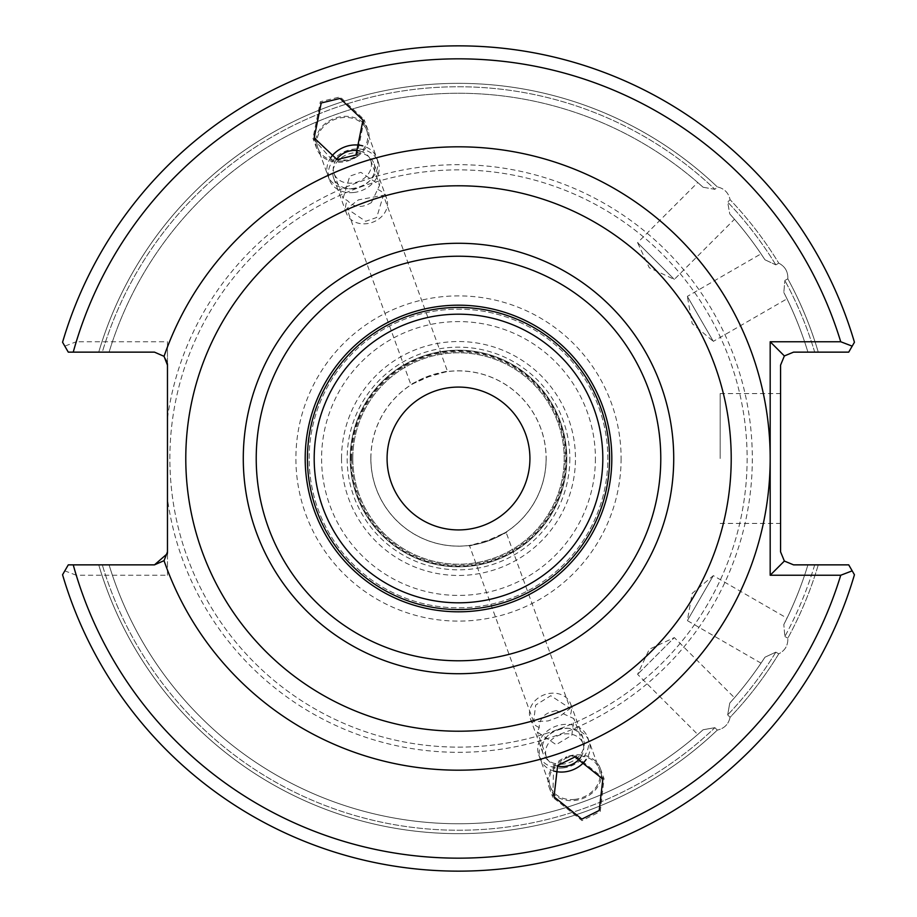 <?xml version="1.0" encoding="UTF-8"?>
<svg xmlns="http://www.w3.org/2000/svg" width="917" height="917" viewBox="0 0 917 917"><rect width="100%" height="100%" fill="white"/><g stroke="black" fill="none" stroke-linecap="round" stroke-linejoin="round"><path stroke-width="0.69" stroke-dasharray="4.58 3.44" d="M734.483 697.745L729.76 703.087L734.483 697.745L674.327 637.59L637.59 674.327L674.327 637.59L649.27 649.27L637.59 674.327L697.745 734.483L703.087 729.76L697.745 734.483M714.893 727.674L703.087 729.76A365.253 365.253 0 0 1 109.077 564.861L68.282 564.861L109.077 564.861A365.253 365.253 0 0 0 703.087 729.76L714.893 727.674L717.3 730.092A375.156 375.156 0 0 1 98.738 564.861A375.156 375.156 0 0 0 717.3 730.092L714.893 727.674A371.74 371.74 0 0 1 102.303 564.861A371.74 371.74 0 0 0 714.893 727.674M730.092 717.3C728.522 724.27 724.258 728.534 717.3 730.092C724.27 728.522 728.534 724.258 730.092 717.3L727.674 714.893L730.092 717.3A375.156 375.156 0 0 0 778.774 653.844L775.828 652.147L778.774 653.844C785.101 650.531 788.116 645.316 787.818 638.198C788.116 645.327 785.101 650.543 778.774 653.844A375.156 375.156 0 0 1 730.092 717.3M729.76 703.087L727.674 714.893L729.76 703.087A365.253 365.253 0 0 0 764.961 657.214L761.03 663.151L764.961 657.214L775.828 652.147L764.961 657.214A365.253 365.253 0 0 1 729.76 703.087A365.253 365.253 0 0 0 764.961 657.214A365.253 365.253 0 0 1 729.76 703.087M761.03 663.151L687.349 620.614L713.323 575.635L692.152 593.402L687.349 620.614L713.323 575.635L787.004 618.173L783.829 624.546L787.004 618.173M784.86 636.49L787.818 638.198L784.86 636.49L783.829 624.546L784.86 636.49A371.74 371.74 0 0 0 814.697 564.861L818.262 564.861A375.156 375.156 0 0 1 787.818 638.198A375.156 375.156 0 0 0 818.262 564.861L807.923 564.861A365.253 365.253 0 0 1 783.829 624.546A365.253 365.253 0 0 0 807.923 564.861L814.697 564.861A371.74 371.74 0 0 1 784.86 636.49M637.59 242.673L674.327 279.41L637.59 242.673L649.27 267.73L674.327 279.41L734.483 219.255L729.76 213.913L727.674 202.107L730.092 199.7C728.522 192.73 724.258 188.466 717.3 186.908L714.893 189.326L703.087 187.24L697.745 182.517L637.59 242.673M697.745 182.517L703.087 187.24L714.893 189.326L717.3 186.908C724.27 188.478 728.534 192.742 730.092 199.7L727.674 202.107L729.76 213.913L734.483 219.255M787.004 298.827L783.829 292.454L784.86 280.51L783.829 292.454L787.004 298.827L713.323 341.365L687.349 296.386L692.152 323.598L713.323 341.365L687.349 296.386L761.03 253.849L764.961 259.786L761.03 253.849M764.961 259.786L775.828 264.853L778.774 263.156L775.828 264.853L764.961 259.786A365.253 365.253 0 0 0 729.76 213.913A365.253 365.253 0 0 1 764.961 259.786A365.253 365.253 0 0 0 729.76 213.913A365.253 365.253 0 0 1 764.961 259.786M778.774 263.156C785.101 266.469 788.116 271.684 787.818 278.802A375.156 375.156 0 0 1 818.262 352.139L848.718 352.139L818.262 352.139A375.156 375.156 0 0 0 787.818 278.802C788.116 271.673 785.101 266.457 778.774 263.156A375.156 375.156 0 0 0 730.092 199.7A375.156 375.156 0 0 1 778.774 263.156M784.86 280.51L787.818 278.802L784.86 280.51A371.74 371.74 0 0 1 814.697 352.139L807.923 352.139L814.697 352.139A371.74 371.74 0 0 0 784.86 280.51M780.573 458.5L780.573 393.565L780.573 458.5M720.177 458.5L720.177 393.565L720.177 458.5M352.793 458.5A105.707 105.707 0 0 1 458.5 352.793A105.707 105.707 0 0 1 564.207 458.5A105.707 105.707 0 0 1 458.5 564.207A105.707 105.707 0 0 1 352.793 458.5A105.707 105.707 0 0 1 458.5 352.793A105.707 105.707 0 0 1 564.207 458.5A105.707 105.707 0 0 1 458.5 564.207A105.707 105.707 0 0 1 352.793 458.5M371.316 202.691L379.695 185.028L360.862 172.327L349.801 176.144L343.084 198.359L347.383 200.514C353.16 206.715 359.911 208.044 367.671 204.502L371.316 202.691M336.505 159.443A19.475 15.956 -20 0 0 334.029 173.473A19.475 15.956 -20 0 0 362.788 179.274A19.475 15.956 -20 0 0 370.64 160.143A19.475 15.956 -20 0 0 359.728 150.984M330.922 157.415A25.974 21.274 -20 0 0 327.931 175.686A25.974 21.274 -20 0 0 366.284 183.434A25.974 21.274 -20 0 0 376.738 157.93A25.974 21.274 -20 0 0 362.696 145.849M433.821 374.434C455.795 368.875 452.31 370.147 423.367 378.24C403.171 387.994 406.655 386.722 433.821 374.434L447.588 371.568L383.421 195.264L376.704 217.489L365.642 221.295L346.809 208.595L358.444 199.872L383.421 195.264M342.316 161.002A25.974 21.274 -20 0 1 317.912 148.187A25.974 21.274 -20 0 1 342.316 117.605A25.974 21.274 -20 0 1 366.731 130.42A25.974 21.274 -20 0 1 342.316 161.002M353.79 192.501A25.974 21.274 -20 0 1 329.375 179.686A25.974 21.274 -20 0 1 353.79 149.104A25.974 21.274 -20 0 1 378.194 161.919A25.974 21.274 -20 0 1 353.79 192.501M353.79 188.696A21.423 17.549 -20 0 1 333.65 178.127A21.423 17.549 -20 0 1 353.79 152.898A21.423 17.549 -20 0 1 373.918 163.467A21.423 17.549 -20 0 1 353.79 188.696M377.781 189.441A21.423 17.549 -20 0 1 386.665 198.462A21.423 17.549 -20 0 1 366.525 223.702A21.423 17.549 -20 0 1 346.385 213.122A21.423 17.549 -20 0 1 347.383 200.514M356.805 156.326L364.198 119.68L340.138 96.915L320.342 101.695L312.949 138.329L331.541 159.306L349.962 160.292L356.805 156.326M356.965 156.75A27.269 22.34 160 0 0 367.946 129.973A27.269 22.34 160 0 0 327.678 121.846A27.269 22.34 160 0 0 316.697 148.623A27.269 22.34 160 0 0 349.962 160.292A27.269 22.34 160 0 0 356.965 156.75M493.633 538.76C464.93 546.807 461.434 548.079 483.179 542.566C510.551 530.164 514.036 528.891 493.633 538.76L506.024 532.101L570.191 708.405L559.072 716.922L548.091 720.934L533.579 721.725L535.677 705.093L550.762 695.705L570.191 708.405M533.579 721.725L469.412 545.432L483.179 542.566M556.149 710.503L549.329 712.498C542.761 715.294 539.391 720.303 539.219 727.559L537.305 731.972L556.138 744.673L571.818 735.274L573.916 718.641L556.149 710.503M557.272 766.016A19.475 15.956 -20 0 1 546.36 756.857A19.475 15.956 -20 0 1 564.666 733.921A19.475 15.956 -20 0 1 582.971 743.527A19.475 15.956 -20 0 1 580.495 757.557M554.304 771.151A25.974 21.274 -20 0 1 540.262 759.07A25.974 21.274 -20 0 1 564.666 728.499A25.974 21.274 -20 0 1 589.069 741.314A25.974 21.274 -20 0 1 586.078 759.585M539.219 727.559A21.423 17.549 160 0 1 530.335 718.538A21.423 17.549 160 0 1 550.475 693.298A21.423 17.549 160 0 1 570.615 703.878A21.423 17.549 160 0 1 569.617 716.486M563.21 764.102A21.423 17.549 160 0 1 543.082 753.533A21.423 17.549 160 0 1 563.21 728.304A21.423 17.549 160 0 1 583.35 738.873A21.423 17.549 160 0 1 563.21 764.102M574.684 799.395A25.974 21.274 160 0 1 550.269 786.58A25.974 21.274 160 0 1 574.684 755.998A25.974 21.274 160 0 1 599.088 768.813A25.974 21.274 160 0 1 574.684 799.395M563.21 767.896A25.974 21.274 160 0 1 538.806 755.081A25.974 21.274 160 0 1 563.21 724.499A25.974 21.274 160 0 1 587.625 737.314A25.974 21.274 160 0 1 563.21 767.896M567.038 756.708L553.559 769.306L552.802 797.32L582.02 820.635L600.257 811.579L604.051 778.671L574.833 755.344L567.038 756.708A27.269 22.34 160 0 1 574.684 754.92A27.269 22.34 160 0 1 600.303 768.377A27.269 22.34 160 0 1 574.684 800.484A27.269 22.34 160 0 1 549.054 787.027A27.269 22.34 160 0 1 567.038 756.708M529.923 458.5A71.423 71.423 0 0 0 458.5 387.077A71.423 71.423 0 0 0 387.077 458.5A71.423 71.423 0 0 0 458.5 529.923A71.423 71.423 0 0 0 529.923 458.5M370.892 458.5A87.608 87.608 0 0 1 458.5 370.892A87.608 87.608 0 0 1 546.108 458.5A87.608 87.608 0 0 0 458.5 370.892A87.608 87.608 0 0 0 370.892 458.5A87.608 87.608 0 0 0 458.5 546.108A87.608 87.608 0 0 0 546.108 458.5A87.608 87.608 0 0 1 458.5 546.108A87.608 87.608 0 0 1 370.892 458.5M423.367 378.24L410.976 384.899L346.809 208.595M309.155 458.5A149.345 149.345 0 0 1 458.5 309.155A149.345 149.345 0 0 1 607.845 458.5A149.345 149.345 0 0 1 458.5 607.845A149.345 149.345 0 0 1 309.155 458.5A149.345 149.345 0 0 1 458.5 309.155A149.345 149.345 0 0 1 607.845 458.5A149.345 149.345 0 0 1 458.5 607.845A149.345 149.345 0 0 1 309.155 458.5M314.187 458.5A144.313 144.313 0 0 1 458.5 314.187A144.313 144.313 0 0 1 602.813 458.5A144.313 144.313 0 0 1 458.5 602.813A144.313 144.313 0 0 1 314.187 458.5M370.835 458.5A87.665 87.665 0 0 1 458.5 370.835A87.665 87.665 0 0 1 546.165 458.5A87.665 87.665 0 0 1 458.5 546.165A87.665 87.665 0 0 1 370.835 458.5M350.191 458.5A108.309 108.309 0 0 1 458.5 350.191A108.309 108.309 0 0 1 566.809 458.5A108.309 108.309 0 0 1 458.5 566.809A108.309 108.309 0 0 1 350.191 458.5A108.309 108.309 0 0 1 458.5 350.191A108.309 108.309 0 0 1 566.809 458.5A108.309 108.309 0 0 1 458.5 566.809A108.309 108.309 0 0 1 350.191 458.5A108.309 108.309 0 0 1 458.5 350.191A108.309 108.309 0 0 1 566.809 458.5A108.309 108.309 0 0 1 458.5 566.809A108.309 108.309 0 0 1 350.191 458.5M747.126 458.5A288.626 288.626 0 0 1 458.5 747.126A288.626 288.626 0 0 1 169.874 458.5A288.626 288.626 0 0 1 458.5 169.874A288.626 288.626 0 0 1 747.126 458.5A288.626 288.626 0 0 1 458.5 747.126A288.626 288.626 0 0 1 169.874 458.5A288.626 288.626 0 0 1 458.5 169.874A288.626 288.626 0 0 1 747.126 458.5A288.626 288.626 0 0 1 458.5 747.126A288.626 288.626 0 0 1 169.874 458.5M185.784 458.5A272.716 272.716 0 0 1 458.5 185.784A272.716 272.716 0 0 1 731.216 458.5A272.716 272.716 0 0 1 458.5 731.216A272.716 272.716 0 0 1 185.784 458.5A272.716 272.716 0 0 0 458.5 731.216A272.716 272.716 0 0 0 731.216 458.5M167.467 458.5L167.467 341.754L76.271 341.754A399.663 399.663 0 0 1 840.729 341.754L770.177 341.754L770.177 575.246L840.729 575.246A399.663 399.663 0 0 1 76.271 575.246L167.467 575.246L167.467 458.5M840.729 341.754L852.191 346.145L848.718 352.139L854.438 342.259A412.65 412.65 0 0 0 62.562 342.259L68.282 352.139L62.562 342.259A412.65 412.65 0 0 1 854.438 342.259L848.718 352.139L793.56 352.139L784.367 355.945L780.573 365.126L780.573 551.874L784.367 561.055L793.56 564.861L848.718 564.861L854.438 574.741A412.65 412.65 0 0 1 62.562 574.741L68.282 564.861L62.562 574.741A412.65 412.65 0 0 0 854.438 574.741A412.65 412.65 0 0 1 62.562 574.741A412.65 412.65 0 0 0 854.438 574.741L853.475 573.079M98.738 352.139A375.156 375.156 0 0 1 717.3 186.908A375.156 375.156 0 0 0 98.738 352.139L68.282 352.139L98.738 352.139M62.562 342.259A412.65 412.65 0 0 1 854.438 342.259A412.65 412.65 0 0 0 62.562 342.259L64.809 346.145L76.271 341.754M102.303 352.139L109.077 352.139A365.253 365.253 0 0 1 703.087 187.24A365.253 365.253 0 0 0 109.077 352.139L102.303 352.139A371.74 371.74 0 0 1 714.893 189.326A371.74 371.74 0 0 0 102.303 352.139M783.829 292.454A365.253 365.253 0 0 1 807.923 352.139A365.253 365.253 0 0 0 783.829 292.454A365.253 365.253 0 0 1 807.923 352.139A365.253 365.253 0 0 0 783.829 292.454M167.467 575.246L167.467 552.24M164.04 356.323L166.573 360.381M166.585 360.427L167.375 363.556M167.467 364.76L167.467 341.754M64.809 346.145L68.282 352.139L154.48 352.139M154.48 564.861L68.282 564.861L62.562 574.741M852.191 570.855L840.729 575.246M784.367 561.055L770.177 575.246M784.367 355.945L770.177 341.754M852.191 346.145L854.438 342.259M76.271 575.246L64.809 570.855M569.835 458.5A111.335 111.335 0 0 1 458.5 569.835A111.335 111.335 0 0 1 347.165 458.5A111.335 111.335 0 0 1 458.5 347.165A111.335 111.335 0 0 1 569.835 458.5M341.537 458.5A116.963 116.963 0 0 0 458.5 575.463A116.963 116.963 0 0 0 575.463 458.5A116.963 116.963 0 0 0 458.5 341.537A116.963 116.963 0 0 0 341.537 458.5M350.89 458.5A107.61 107.61 0 0 1 458.5 350.89A107.61 107.61 0 0 1 566.11 458.5A107.61 107.61 0 0 1 458.5 566.11A107.61 107.61 0 0 1 350.89 458.5M351.715 458.5A106.785 106.785 0 0 1 458.5 351.715A106.785 106.785 0 0 1 565.285 458.5A106.785 106.785 0 0 1 458.5 565.285A106.785 106.785 0 0 1 351.715 458.5M621.107 458.5A162.607 162.607 0 0 1 458.5 621.107A162.607 162.607 0 0 1 295.893 458.5A162.607 162.607 0 0 1 458.5 295.893A162.607 162.607 0 0 1 621.107 458.5M595.408 458.5A136.908 136.908 0 0 1 458.5 595.408A136.908 136.908 0 0 1 321.592 458.5A136.908 136.908 0 0 1 458.5 321.592A136.908 136.908 0 0 1 595.408 458.5M167.467 418.095A293.818 293.818 0 0 1 478.754 165.381A293.818 293.818 0 0 1 752.318 458.5A293.818 293.818 0 0 1 478.754 751.619A293.818 293.818 0 0 1 167.467 498.905M109.077 564.861A365.253 365.253 0 0 0 703.087 729.76A365.253 365.253 0 0 1 109.077 564.861M775.828 652.147A371.74 371.74 0 0 1 727.674 714.893A371.74 371.74 0 0 0 775.828 652.147M775.828 264.853A371.74 371.74 0 0 0 727.674 202.107A371.74 371.74 0 0 1 775.828 264.853M109.077 352.139A365.253 365.253 0 0 1 703.087 187.24A365.253 365.253 0 0 0 109.077 352.139M783.829 624.546A365.253 365.253 0 0 0 807.923 564.861A365.253 365.253 0 0 1 783.829 624.546M720.177 393.565L780.573 393.565M370.64 160.143L379.695 185.028M362.983 120.127L376.738 157.93M329.375 179.686L317.912 148.187M346.385 213.122L333.65 178.127M367.946 129.973L364.198 119.68M546.36 756.857L537.305 731.972M554.017 796.873L540.262 759.07M530.335 718.538L543.082 753.533M538.806 755.081L550.269 786.58M549.054 787.027L552.802 797.32M600.303 768.377L604.051 778.671M587.625 737.314L599.088 768.813M570.615 703.878L583.35 738.873M602.836 779.106L589.069 741.314M582.971 743.527L573.916 718.641M316.697 148.623L312.949 138.329M386.665 198.462L373.918 163.467M378.194 161.919L366.731 130.42M314.164 137.894L327.931 175.686M334.029 173.473L343.084 198.359M720.177 523.435L780.573 523.435"/><path stroke-width="1.38" d="M602.813 458.5A144.313 144.313 0 0 0 458.5 314.187A144.313 144.313 0 0 0 314.187 458.5A144.313 144.313 0 0 0 458.5 602.813A144.313 144.313 0 0 0 602.813 458.5M359.728 150.984A19.475 15.956 -20 0 0 341.869 154.343A19.475 15.956 -20 0 0 336.505 159.443M362.696 145.849A25.974 21.274 -20 0 0 338.384 150.182A25.974 21.274 -20 0 0 330.922 157.415M321.214 102.991L340.058 98.44L362.983 120.127L355.945 155.019L337.089 159.569L314.164 137.894L321.214 102.991M580.495 757.557A19.475 15.956 -20 0 1 564.666 766.463A19.475 15.956 -20 0 1 557.272 766.016M586.078 759.585A25.974 21.274 -20 0 1 564.666 771.885A25.974 21.274 -20 0 1 554.304 771.151M581.848 819.087L554.017 796.873L557.639 765.535L575.005 756.903L602.836 779.106L599.214 810.456L581.848 819.087M529.923 458.5A71.423 71.423 0 0 0 458.5 387.077A71.423 71.423 0 0 0 387.077 458.5A71.423 71.423 0 0 0 458.5 529.923A71.423 71.423 0 0 0 529.923 458.5M164.04 560.665L167.467 551.874L167.467 365.126L164.04 356.335A311.677 311.677 0 0 1 770.177 458.5L770.177 341.754L840.729 341.754A399.663 399.663 0 0 0 73.245 352.139L68.282 352.139L62.562 342.259A412.65 412.65 0 0 1 854.438 342.259L848.718 352.139L793.56 352.139L784.367 355.945L780.573 365.126L780.573 551.874L784.367 561.055L793.56 564.861L848.718 564.861L854.438 574.741L852.191 570.855L840.729 575.246L770.177 575.246L770.177 458.5A311.677 311.677 0 0 1 164.04 560.665L154.48 564.861L167.352 553.639M731.216 458.5A272.716 272.716 0 0 1 458.5 731.216A272.716 272.716 0 0 1 185.784 458.5A272.716 272.716 0 0 1 458.5 185.784A272.716 272.716 0 0 1 731.216 458.5M167.467 552.24L167.375 553.467M154.48 352.139L164.04 356.323L154.48 352.139L73.245 352.139M167.375 363.556L167.467 364.76M62.562 574.741A412.65 412.65 0 0 0 854.438 574.741A412.65 412.65 0 0 1 62.562 574.741L68.282 564.861L154.48 564.861M770.177 575.246L784.367 561.055M770.177 341.754L784.367 355.945M852.191 346.145L840.729 341.754M853.475 573.079L852.191 570.855M611.811 458.5A153.311 153.311 0 0 1 458.5 611.811A153.311 153.311 0 0 1 305.189 458.5A153.311 153.311 0 0 1 458.5 305.189A153.311 153.311 0 0 1 611.811 458.5M307.436 458.5A151.064 151.064 0 0 0 458.5 609.564A151.064 151.064 0 0 0 609.564 458.5A151.064 151.064 0 0 0 458.5 307.436A151.064 151.064 0 0 0 307.436 458.5M673.72 458.5A215.22 215.22 0 0 1 458.5 673.72A215.22 215.22 0 0 1 243.28 458.5A215.22 215.22 0 0 1 458.5 243.28A215.22 215.22 0 0 1 673.72 458.5M660.779 458.5A202.279 202.279 0 0 1 458.5 660.779A202.279 202.279 0 0 1 256.221 458.5A202.279 202.279 0 0 1 458.5 256.221A202.279 202.279 0 0 1 660.779 458.5M62.562 342.259A412.65 412.65 0 0 1 854.438 342.259M73.245 564.861A399.663 399.663 0 0 0 840.729 575.246"/></g></svg>
